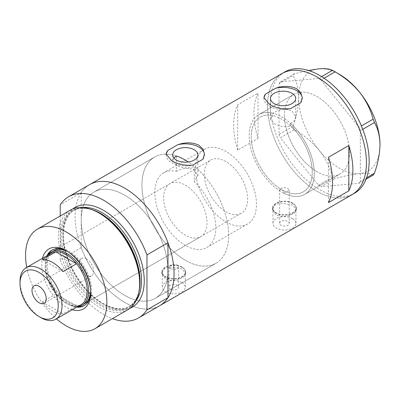 <?xml version="1.0" encoding="UTF-8"?>
<svg xmlns="http://www.w3.org/2000/svg" width="400" height="400" viewBox="0 0 400 400"><rect width="100%" height="100%" fill="white"/><g stroke="black" fill="none" stroke-linecap="round" stroke-linejoin="round"><path stroke-width="0.3" stroke-dasharray="2 1.5" d="M279.66 223.34A4.79 2.765 180 0 1 282.615 220.785A4.79 2.765 180 0 1 287.84 221.385A4.79 2.765 180 0 1 289.24 223.34A4.79 2.765 180 0 1 286.285 225.895A4.79 2.765 180 0 1 281.06 225.295A4.79 2.765 180 0 1 279.66 223.34L279.705 188.44A43.125 24.9 60 0 1 253.19 150.38A43.125 24.9 60 0 1 260.175 117.13A43.125 24.9 60 0 1 272.925 115.68L272.925 113.235C278.86 109.29 285.225 108.54 292.015 110.99L295.705 116.85L295.705 98.455M279.705 188.44L281.06 190.085L283.77 190.79L283.77 193.14A46 26.56 60 0 0 304.74 194.32A46 26.56 -120 0 0 314.265 173.26A46 26.56 -120 0 0 294.185 126.965A46 26.56 -120 0 0 258.74 114.64A46 26.56 60 0 1 272.925 113.235M176.39 155.995A61.335 35.41 -120 0 0 154.64 157.035A61.335 35.41 60 0 1 176.39 155.995L176.39 171.33A43.125 24.9 -120 0 0 163.745 172.805A43.125 24.9 -120 0 0 157.135 207.365A43.125 24.9 -120 0 0 185.31 245.365A43.125 24.9 -120 0 0 206.87 247.5A43.125 24.9 -120 0 0 194.225 181.63L194.225 166.295A61.335 35.41 -120 0 1 226.88 219.875A61.335 35.41 -120 0 1 215.975 263.27A61.335 35.41 60 0 1 185.31 260.235A61.335 35.41 -120 0 0 215.975 263.27L155.255 298.325A61.335 35.41 -120 0 0 164.66 249.18A61.335 35.41 -120 0 0 124.59 195.13A61.335 35.41 -120 0 0 93.925 192.09A61.335 35.41 -120 0 0 84.52 241.24A61.335 35.41 -120 0 0 124.59 295.29A61.335 35.41 -120 0 0 155.255 298.325A61.335 35.41 60 0 1 124.59 295.29A61.335 35.41 60 0 1 81.22 220.17A61.335 35.41 60 0 1 93.925 192.09A61.335 35.41 60 0 1 124.59 195.13A61.335 35.41 60 0 1 167.96 270.25A61.335 35.41 60 0 1 155.255 298.325L215.975 263.27A61.335 35.41 60 0 0 225.94 216.1A61.335 35.41 60 0 0 188.38 161.97M176.39 171.33C182.34 167.985 188.285 167.47 194.225 169.795L197.92 175.705L194.225 181.63M283.77 193.14L289.24 190.375L287.84 188.52C283.205 186.89 280.495 187.645 279.705 190.795A46 26.56 60 0 1 251.315 150.195A46 26.56 60 0 1 258.74 114.64A46 26.56 -120 0 0 249.21 135.7A46 26.56 -120 0 0 269.29 181.995A46 26.56 -120 0 0 304.74 194.32A46 26.56 60 0 0 290.555 123.415L290.555 125.86C284.8 127.305 279.34 126.56 274.175 123.635L270.485 119.245L272.925 115.68M170.4 289.185A4.79 2.765 180 0 1 168.995 287.23A4.79 2.765 180 0 1 171.955 284.675A4.79 2.765 180 0 1 177.175 285.275A4.79 2.765 180 0 1 178.58 287.23A4.79 2.765 180 0 1 175.62 289.785A4.79 2.765 180 0 1 170.4 289.185M170.4 268.84L168.995 266.81L171.955 264.2L177.175 264.93L178.58 266.81L175.625 269.31L170.4 268.84M292.58 218.645A11.5 6.64 180 0 1 295.95 223.34A11.5 6.64 180 0 1 288.85 229.475A11.5 6.64 180 0 1 276.32 228.035A11.5 6.64 180 0 1 272.95 223.34A11.5 6.64 180 0 1 280.05 217.205A11.5 6.64 180 0 1 292.58 218.645M292.58 203.465A11.5 6.64 180 0 1 295.95 208.16A11.5 6.64 180 0 1 288.85 214.295A11.5 6.64 180 0 1 276.32 212.855A11.5 6.64 180 0 1 272.95 208.16A11.5 6.64 180 0 1 280.05 202.025A11.5 6.64 180 0 1 292.58 203.465M181.92 282.535A11.5 6.64 180 0 1 185.29 287.23A11.5 6.64 180 0 1 178.19 293.365A11.5 6.64 180 0 1 165.655 291.925A11.5 6.64 180 0 1 162.29 287.23A11.5 6.64 180 0 1 169.385 281.095A11.5 6.64 180 0 1 181.92 282.535M181.92 267.355A11.5 6.64 180 0 1 185.29 272.05A11.5 6.64 180 0 1 178.19 278.185A11.5 6.64 180 0 1 165.655 276.745A11.5 6.64 180 0 1 162.29 272.05A11.5 6.64 180 0 1 169.385 265.915A11.5 6.64 180 0 1 181.92 267.355M275.98 214.93L272.47 209.615L274.485 205.385L279.87 202.93L292.92 205.145L296.43 209.615L294.415 213.065L289.035 215.71L282.12 216.56L275.98 214.93M275.98 213.05A11.98 6.915 180 0 1 272.47 208.16A11.98 6.915 180 0 1 279.865 201.77A11.98 6.915 180 0 1 292.92 203.27A11.98 6.915 180 0 1 296.43 208.16A11.98 6.915 180 0 1 289.035 214.55A11.98 6.915 180 0 1 275.98 213.05M165.315 278.82L161.81 273.505L163.825 269.275L169.205 266.82L182.26 269.035L185.77 273.505L183.75 276.955L178.375 279.6L171.46 280.45L165.315 278.82M165.315 276.94A11.98 6.915 180 0 1 161.81 272.05A11.98 6.915 180 0 1 169.205 265.66A11.98 6.915 180 0 1 182.26 267.16A11.98 6.915 180 0 1 185.77 272.05A11.98 6.915 180 0 1 178.37 278.44A11.98 6.915 180 0 1 165.315 276.94M173.86 157.965L172.695 160.605L176.39 165.225C182.33 168.4 188.275 168.76 194.225 166.295M263.945 98.01A19.165 11.065 -0 0 0 263.93 98.455A19.165 11.065 -0 0 0 269.54 106.28A19.165 11.065 -0 0 0 290.635 108.625M166.155 154.47A19.165 11.065 -0 0 0 166.14 154.91A19.165 11.065 -0 0 0 171.755 162.735A19.165 11.065 -0 0 0 192.845 165.085M154.64 157.035A61.335 35.41 -120 0 0 145.24 206.185A61.335 35.41 -120 0 0 185.31 260.235A61.335 35.41 60 0 1 145.24 206.185A61.335 35.41 60 0 1 154.64 157.035L93.925 192.09L154.64 157.035M316.98 171.695A46 26.56 60 0 1 286.925 131.16A46 26.56 60 0 1 293.975 94.295A46 26.56 60 0 1 316.98 96.575A46 26.56 60 0 1 347.03 137.11A46 26.56 60 0 1 339.98 173.975A46 26.56 60 0 1 316.98 171.695M81.22 192.695L81.22 247.645A69.96 40.39 -120 0 0 159.57 305.795A69.96 40.39 60 0 1 124.59 302.33A69.96 40.39 60 0 1 78.885 240.68A69.96 40.39 60 0 1 89.61 184.62A69.96 40.39 -120 0 0 81.22 192.695L60.21 204.82M351.955 194.725A69.96 40.39 60 0 1 316.98 191.26A69.96 40.39 60 0 1 271.275 129.61A69.96 40.39 60 0 1 282 73.55A69.96 40.39 -120 0 0 267.51 105.575A69.96 40.39 -120 0 0 298.045 175.98A69.96 40.39 -120 0 0 351.955 194.725M290.555 125.86A43.125 24.9 60 0 1 303.3 191.83A43.125 24.9 60 0 1 283.77 190.79M237.69 150.165A69.96 40.39 60 0 1 237.69 104.805L258.02 93.07A69.96 40.39 -120 0 0 258.02 138.425L237.69 150.165L237.69 104.805M290.555 123.415L294.355 120.715L295.705 116.85M258.02 138.425L258.02 93.07M328.5 202.59L328.5 157.23M202.93 159.26A19.165 11.065 -0 0 0 204.475 154.91A19.165 11.065 -0 0 0 204.465 154.545M300.715 102.805A19.165 11.065 -0 0 0 302.26 98.455A19.165 11.065 -0 0 0 302.25 98.09M284.45 115.355A46 26.56 -120 0 0 304.53 161.65A46 26.56 -120 0 0 339.98 173.975A46 26.56 -120 0 0 349.505 152.915A46 26.56 -120 0 0 329.425 106.62A46 26.56 -120 0 0 293.975 94.295A46 26.56 -120 0 0 284.45 115.355M284.71 71.985A69.96 40.39 -120 0 0 270.22 104.01A69.96 40.39 -120 0 0 300.755 174.415A69.96 40.39 -120 0 0 354.67 193.16M373.135 175.125C370.68 173.645 366.19 173.145 359.67 173.62C352.835 174.325 344.65 175.96 335.105 178.525L332.475 177.005C330.02 167.6 325.53 158.645 319.01 150.145C312.175 141.99 303.99 135.175 294.445 129.695L293.13 126.31C296.635 116.27 298.485 106.75 298.68 97.75C298.48 88.945 296.63 81.565 293.13 75.6L294.445 73.73L308.415 70.445M366.075 179.205L359.035 183.27L321.005 186.665L335.105 178.525M332.475 177.005L318.375 185.15L280.345 137.84L294.445 129.695M293.13 126.31L279.03 134.45L279.03 83.74L293.13 75.6M294.445 73.73L280.345 81.87L318.375 78.475L321.615 76.605M324.085 78.215L321.005 79.995L359.035 127.305L361.4 125.94M362.745 129.305L360.35 130.69L360.35 181.4L366.6 177.79M380 144.7A57.5 33.2 60 0 1 359.67 173.62A57.5 33.2 60 0 1 319.01 150.145A57.5 33.2 60 0 1 298.68 97.75A57.5 33.2 60 0 1 319.01 68.825A57.5 33.2 60 0 1 339.34 74.275M359.035 183.27L360.35 181.4M360.35 130.69L359.035 127.305M321.005 79.995L318.375 78.475M280.345 81.87L279.03 83.74M279.03 134.45L280.345 137.84M318.375 185.15L321.005 186.665M72.205 309.76A34.595 19.975 60 0 1 66.215 307.16A34.595 19.975 60 0 1 42.5 258.3M90.665 291.99A32.105 18.535 -120 0 0 90.68 291A32.105 18.535 -120 0 0 67.98 251.68L66.215 250.665L67.98 251.68A32.105 18.535 -120 0 0 67.115 251.2M47.04 255.68A32.105 18.535 -120 0 0 67.98 304.11A32.105 18.535 -120 0 0 76.75 307.135M90.6 290.705A30.665 17.705 -120 0 0 68.925 252.305A30.665 17.705 -120 0 0 68.195 251.9M169.975 183.595A30.665 17.705 -120 0 0 165.275 208.17A30.665 17.705 -120 0 0 185.31 235.195A30.665 17.705 -120 0 0 200.64 236.715A30.665 17.705 -120 0 0 205.345 212.14A30.665 17.705 -120 0 0 185.31 185.115A30.665 17.705 -120 0 0 169.975 183.595L53.595 250.785A30.665 17.705 -120 0 0 48.895 275.36A30.665 17.705 -120 0 0 68.925 302.385A30.665 17.705 -120 0 0 84.26 303.905L241.3 213.24A30.665 17.705 -120 0 0 246 188.665A30.665 17.705 -120 0 0 225.97 161.64A30.665 17.705 -120 0 0 210.635 160.12A30.665 17.705 -120 0 0 205.935 184.695A30.665 17.705 -120 0 0 225.97 211.72A30.665 17.705 -120 0 0 241.3 213.24M84.5 305.41A32.105 18.535 -120 0 0 84.98 305.15A32.105 18.535 -120 0 0 89.9 279.425A32.105 18.535 -120 0 0 68.925 251.13A32.105 18.535 -120 0 0 52.875 249.54A32.105 18.535 -120 0 0 52.405 249.83M47.99 255.13A32.105 18.535 -120 0 0 68.925 303.56A32.105 18.535 -120 0 0 77.695 306.59M139.035 291.485A56.295 32.5 60 0 1 100.125 305.3A56.295 32.5 60 0 1 60.54 241.35A56.295 32.5 60 0 1 91.74 209.56M70.26 210.18A57.5 33.2 -120 0 0 61.445 256.255A57.5 33.2 -120 0 0 99.01 306.93A57.5 33.2 -120 0 0 127.76 309.775M81.22 247.645L60.21 259.775A69.96 40.39 -120 0 0 112.41 318.64M60.21 259.775L60.21 215.98M26.745 267.395A57.5 33.2 -120 0 0 56.455 318.85M86.545 258.96A10.065 5.81 -120 0 0 81.515 258.46A10.065 5.81 -120 0 0 79.97 266.525A10.065 5.81 -120 0 0 86.545 275.39A10.065 5.81 -120 0 0 91.58 275.89A10.065 5.81 -120 0 0 93.12 267.825A10.065 5.81 -120 0 0 86.545 258.96M51.36 253.18A29.71 17.155 -120 0 0 45.21 266.785A29.71 17.155 -120 0 0 55.86 294.04L42.31 301.865A29.71 17.155 -120 0 0 52.665 310.995A29.71 17.155 -120 0 0 63.02 313.82L76.57 305.995A29.71 17.155 -120 0 0 81.07 304.64M77.945 306.445A30.665 17.705 60 0 1 66.895 303.56L66.215 303.17A29.71 17.155 -120 0 0 76.57 305.995L55.86 294.04A29.71 17.155 -120 0 0 66.215 303.17L66.895 303.56A30.665 17.705 60 0 1 45.21 266A30.665 17.705 60 0 1 48.235 254.985M225.97 221.89A43.125 24.9 -120 0 0 247.53 224.03A43.125 24.9 -120 0 0 254.14 189.47A43.125 24.9 -120 0 0 225.97 151.465A43.125 24.9 -120 0 0 204.405 149.33A43.125 24.9 -120 0 0 197.795 183.89A43.125 24.9 -120 0 0 225.97 221.89M281.74 189.69A43.125 24.9 -120 0 0 303.3 191.83A43.125 24.9 -120 0 0 309.915 157.27A43.125 24.9 -120 0 0 281.74 119.27A43.125 24.9 -120 0 0 260.175 117.13A43.125 24.9 -120 0 0 253.565 151.69A43.125 24.9 -120 0 0 281.74 189.69M41.005 317.725A29.71 17.155 60 0 1 20 281.335M42.31 301.865L63.02 313.82M63.02 271.61L42.31 259.65M139.115 291.09A55.585 32.09 60 0 1 128.57 307.095A55.585 32.09 60 0 1 100.775 304.345A55.585 32.09 60 0 1 64.465 255.36A55.585 32.09 60 0 1 72.985 210.82A55.585 32.09 60 0 1 92.12 209.69M129.955 308.3A57.5 33.2 60 0 1 103.585 304.29A57.5 33.2 60 0 1 66.665 255.705A57.5 33.2 60 0 1 72.635 209.02M82.095 207.52A55.585 32.09 -120 0 0 74.435 209.985A55.585 32.09 -120 0 0 65.915 254.525A55.585 32.09 -120 0 0 102.225 303.505A55.585 32.09 -120 0 0 130.02 306.26A55.585 32.09 -120 0 0 135.985 300.855M204.405 149.33L163.745 172.805M168.995 266.81L168.995 287.23M295.95 223.34L295.95 208.16M185.29 287.23L185.29 272.05M272.47 208.16L272.47 209.615M161.81 272.05L161.81 273.505M172.695 160.605L172.695 154.91M270.485 119.245L270.485 98.455M258.74 114.64L293.975 94.295L258.74 114.64M304.74 194.32L339.98 173.975L304.74 194.32M204.475 154.91L204.475 154.115M166.14 154.91L166.14 154.115M302.26 98.455L302.26 97.655M263.93 98.455L263.93 97.655M197.92 175.705L197.92 154.91M185.77 272.05L185.77 273.505M296.43 208.16L296.43 209.615M162.29 287.23L162.29 272.05M272.95 223.34L272.95 208.16M289.24 190.375L289.24 223.34M178.58 266.81L178.58 287.23M247.53 224.03L206.87 247.5M52.875 249.54L51.925 250.09M72.985 210.82C80.435 206.705 89.54 207.64 100.3 213.62C117.57 223.25 134.095 247.33 138.395 269.2C141.8 288.025 138.52 300.66 128.57 307.095L130.02 306.26C122.855 310.28 113.91 309.33 103.185 303.41C88.08 294.91 73.205 275.315 67.055 255.655C60.12 234.77 63.72 215.665 74.435 209.985L72.985 210.82M84.98 305.15L84.03 305.7M200.64 236.715L84.26 303.905M90.68 291L90.68 293.035M81.515 258.46L34.08 285.845M53.595 250.785L210.635 160.12M45.21 266.785L45.21 266M91.58 275.89L44.14 303.275"/><path stroke-width="0.6" d="M188.38 161.97A61.335 35.41 60 0 0 185.31 160.075A61.335 35.41 60 0 0 176.39 155.995L173.86 157.965M194.225 149.76A12.61 7.28 -0 0 0 180.48 148.18A12.61 7.28 -0 0 0 172.695 154.91A12.61 7.28 -0 0 0 176.39 160.06A12.61 7.28 -0 0 0 190.135 161.635A12.61 7.28 -0 0 0 197.92 154.91A12.61 7.28 -0 0 0 194.225 149.76M292.015 93.305A12.61 7.28 -0 0 0 278.27 91.725A12.61 7.28 -0 0 0 270.485 98.455A12.61 7.28 -0 0 0 274.175 103.6A12.61 7.28 -0 0 0 287.92 105.18A12.61 7.28 -0 0 0 295.705 98.455A12.61 7.28 -0 0 0 292.015 93.305M269.54 104.4C275.76 107.95 282.79 109.36 290.635 108.625L300.715 102.805L302.26 97.655L300.81 92.67L296.65 88.75C290.4 85.77 283.37 85.615 275.555 88.28L265.47 94.1L263.93 97.655L269.54 104.4M171.755 160.855C177.97 164.405 185.005 165.815 192.845 165.085L202.93 159.26L204.475 154.115L203.025 149.125L198.86 145.205C192.615 142.23 185.585 142.07 177.77 144.735L167.685 150.555L166.14 154.115L171.755 160.855M328.5 157.23A69.96 40.39 60 0 1 328.5 202.59L348.83 190.855A69.96 40.39 -120 0 0 348.83 145.495L328.5 157.23M68.605 196.75A69.96 40.39 -120 0 1 103.585 200.215A69.96 40.39 -120 0 1 146.955 254.9L167.96 242.77A69.96 40.39 -120 0 0 124.59 188.085A69.96 40.39 60 0 1 170.295 249.735A69.96 40.39 60 0 1 159.57 305.795A69.96 40.39 -120 0 0 167.96 297.725L146.955 309.855A69.96 40.39 -120 0 1 138.56 317.925L351.955 194.725A69.96 40.39 -120 0 0 366.445 162.695A69.96 40.39 -120 0 0 335.91 92.29A69.96 40.39 -120 0 0 282 73.55A69.96 40.39 60 0 1 316.98 77.015A69.96 40.39 60 0 1 362.68 138.665A69.96 40.39 60 0 1 351.955 194.725L354.67 193.16A69.96 40.39 -120 0 0 369.155 161.13A69.96 40.39 -120 0 0 338.62 90.725A69.96 40.39 -120 0 0 284.71 71.985L89.61 184.62A69.96 40.39 60 0 1 124.59 188.085A69.96 40.39 -120 0 0 89.61 184.62L68.605 196.75A69.96 40.39 -120 0 0 60.21 204.82L60.21 215.98M348.83 190.855L348.83 145.495M204.465 154.545A19.165 11.065 -0 0 0 177.77 144.735M167.685 150.555A19.165 11.065 -0 0 0 166.155 154.47M302.25 98.09A19.165 11.065 -0 0 0 275.555 88.28M265.47 94.1A19.165 11.065 -0 0 0 263.945 98.01M366.6 177.79L374.45 173.255L373.135 175.125L366.075 179.205M308.415 70.445L319.01 68.825C325.465 68.345 329.955 68.845 332.475 70.335L335.105 71.85C344.535 77.23 352.725 84.045 359.67 92.3C366.125 100.675 370.615 109.63 373.135 119.16L374.45 122.55C377.955 128.54 379.805 135.925 380 144.7C379.8 153.735 377.95 163.255 374.45 173.255M321.615 76.605L332.475 70.335M335.105 71.85L324.085 78.215M361.4 125.94L373.135 119.16M374.45 122.55L362.745 129.305M333.81 71.08L339.34 74.275A57.5 33.2 60 0 1 359.67 92.3A57.5 33.2 60 0 1 380 144.7M42.5 258.3A34.595 19.975 60 0 1 66.215 250.665L66.215 250.665A34.595 19.975 60 0 1 90.68 293.035A34.595 19.975 60 0 1 72.205 309.76M67.115 251.2A32.105 18.535 -120 0 0 51.925 250.09A32.105 18.535 -120 0 0 47.04 255.68M68.195 251.9A30.665 17.705 -120 0 0 53.595 250.785L51.56 251.96A30.665 17.705 60 0 1 66.895 253.48A30.665 17.705 60 0 1 86.93 280.505A30.665 17.705 60 0 1 82.23 305.08A30.665 17.705 60 0 1 77.945 306.445M52.405 249.83A32.105 18.535 -120 0 0 47.99 255.13M90.445 209.135L91.74 209.56A56.295 32.5 60 0 1 100.125 213.37A56.295 32.5 60 0 1 139.035 291.485L138.76 292.815A57.5 33.2 -120 0 0 99.01 213.03A57.5 33.2 -120 0 0 90.445 209.135A57.5 33.2 -120 0 0 70.26 210.18L37.465 229.115A57.5 33.2 -120 0 0 26.745 267.395M56.455 318.85A57.5 33.2 -120 0 0 66.215 325.86A57.5 33.2 -120 0 0 94.965 328.71L127.76 309.775A57.5 33.2 -120 0 0 138.76 292.815M94.965 328.71A57.5 33.2 -120 0 0 103.78 282.63A57.5 33.2 -120 0 0 66.215 231.96A57.5 33.2 -120 0 0 37.465 229.115M167.96 242.77L167.96 297.725M112.41 318.64A69.96 40.39 -120 0 0 138.56 317.925M146.955 254.9L146.955 309.855M76.75 307.135A32.105 18.535 -120 0 0 84.03 305.7A32.105 18.535 -120 0 0 90.665 291.99M77.695 306.59A32.105 18.535 -120 0 0 84.5 305.41M82.23 305.08L84.26 303.905A30.665 17.705 -120 0 0 90.6 290.705M41.005 317.725L39.11 316.625A27.025 15.605 -120 0 0 58.22 305.595A27.025 15.605 -120 0 0 39.11 272.495A27.025 15.605 -120 0 0 20 283.53A27.025 15.605 -120 0 0 39.11 316.625L41.005 317.725A29.71 17.155 60 0 0 55.86 319.195L81.07 304.64A29.71 17.155 -120 0 0 76.57 263.785A29.71 17.155 -120 0 0 66.215 254.655A29.71 17.155 -120 0 0 55.86 251.825A29.71 17.155 -120 0 0 51.36 253.18L26.155 267.735A29.71 17.155 60 0 1 41.005 269.21A29.71 17.155 60 0 1 60.415 295.39A29.71 17.155 60 0 1 55.86 319.195M39.11 286.345A10.065 5.81 -120 0 0 34.08 285.845A10.065 5.81 -120 0 0 32.535 293.91A10.065 5.81 -120 0 0 39.11 302.775A10.065 5.81 -120 0 0 44.14 303.275A10.065 5.81 -120 0 0 45.685 295.21A10.065 5.81 -120 0 0 39.11 286.345M63.02 271.61L76.57 263.785L55.86 251.825L42.31 259.65A29.71 17.155 -120 0 1 52.665 262.48A29.71 17.155 -120 0 1 63.02 271.61M48.235 254.985A30.665 17.705 60 0 1 51.56 251.96M20 283.53L20 281.335A29.71 17.155 60 0 1 26.155 267.735M92.12 209.69A55.585 32.09 60 0 1 100.775 213.575A55.585 32.09 60 0 1 139.115 291.09M72.635 209.02A57.5 33.2 60 0 1 103.585 210.39A57.5 33.2 60 0 1 141.735 263.14A57.5 33.2 60 0 1 129.955 308.3M135.985 300.855A55.585 32.09 -120 0 0 136.405 255.44A55.585 32.09 -120 0 0 102.225 212.735A55.585 32.09 -120 0 0 82.095 207.52"/></g></svg>
